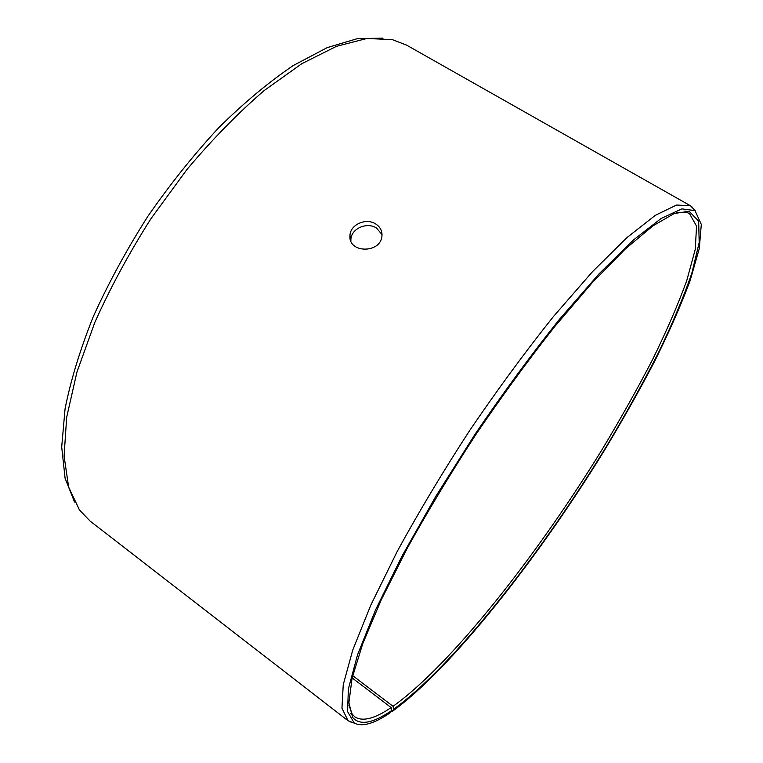 <?xml version="1.0" encoding="UTF-8"?>
<svg xmlns="http://www.w3.org/2000/svg" width="763" height="763" viewBox="0 0 763 763"><rect width="100%" height="100%" fill="white"/><g stroke="black" fill="none" stroke-linecap="round" stroke-linejoin="round"><path stroke-width="1.14" d="M74.536 502.016L65.093 478.258L61.698 446.965L65.074 408.73C70.759 380.146 80.191 349.387 93.353 316.464C108.565 282.882 126.734 249.491 147.879 216.291C170.321 183.959 194.079 154.288 219.162 127.268C244.437 102.395 269.148 81.813 293.316 65.504L327.27 47.602L357.437 38.627L382.997 38.15M354.633 723.267L348.033 720.73L90.139 521.119L79.466 510.018L68.622 487.052L64.082 455.959L66.677 417.294L76.901 372.201L94.812 322.434C110.406 287.622 129.166 252.963 151.122 218.447L186.859 169.615C212.333 139.333 238.113 112.972 264.198 90.539L301.833 63.672L336.483 46.324L366.917 38.484L392.277 39.6L406.65 45.151L690.467 205.772L695.37 210.874M391.791 710.448L391.152 707.578C374.557 718.813 362.425 721.884 354.757 716.791L352.22 714.111L352.611 717.363C359.707 725.785 372.764 723.486 391.791 710.448L390.503 712.575C374.28 723.696 362.187 727.177 354.242 723.038L347.575 711.593L348.376 688.932L357.532 654.835L375.501 609.99L401.987 556.151L435.883 496.217L475.225 433.975C503.351 392.63 531.468 354.366 559.575 319.182L598.974 273.927L633.385 240.021L661.273 218.38L681.864 208.89L694.998 210.598L701.302 224.417L699.28 248.604L690.067 280.813C680.844 305.458 669.065 332.22 654.74 361.109C639.28 390.694 622.226 420.909 603.581 451.763C537.534 558.888 451.152 668.827 392.411 711.269L393.679 709.161L393.031 706.309L352.678 675.656M391.486 710.963L392.411 711.269M348.033 720.73L341.958 708.188L343.245 684.688L352.735 650.076L370.828 605.069L397.227 551.43C418.639 512.202 442.826 471.839 469.779 430.351C497.619 389.454 525.478 351.543 553.375 316.616L592.632 271.523L627.138 237.436L655.379 215.29L676.562 205.028L690.467 205.772M352.611 717.363L348.901 702.799L352.067 678.231L362.749 643.686L381.185 599.976L406.984 548.74C427.538 511.582 450.523 473.489 475.931 434.443C502.111 395.911 528.358 359.983 554.663 326.659L591.926 283.044L625.116 249.148L652.832 225.934L674.273 213.506L689.132 211.294L698.67 221.127L699.185 242.567L691.86 273.106C683.581 297.084 672.499 323.512 658.593 352.401C643.457 382.129 626.557 412.649 607.901 443.98C541.701 552.87 453.279 666.175 393.679 709.161M352.22 714.111L349.015 705.346M676.667 212.629L685.985 212.2L689.437 213.497L696.543 226.134L695.274 249.291L686.757 280.622C677.954 304.761 666.547 331.094 652.546 359.602C637.401 388.844 620.624 418.753 602.217 449.34C536.99 555.569 451.086 664.84 393.031 706.309M391.152 707.578L352.144 677.906M382.015 234.584L376.569 228.108C367.127 221.642 351.066 228.538 350.894 239.544L350.885 241.06M375.787 224.026C380.327 227.05 382.368 231.094 381.929 236.187C380.556 253.64 348.052 253.44 349.969 235.519C350.15 224.494 366.259 217.531 375.787 224.026M694.998 210.598L691.631 206.525M354.242 723.038L349.177 721.502M685.985 212.2L689.132 211.294M686.767 211.971L684.964 210.95M352.315 714.912L350.684 713.653M350.894 239.544L349.969 235.519"/></g></svg>

